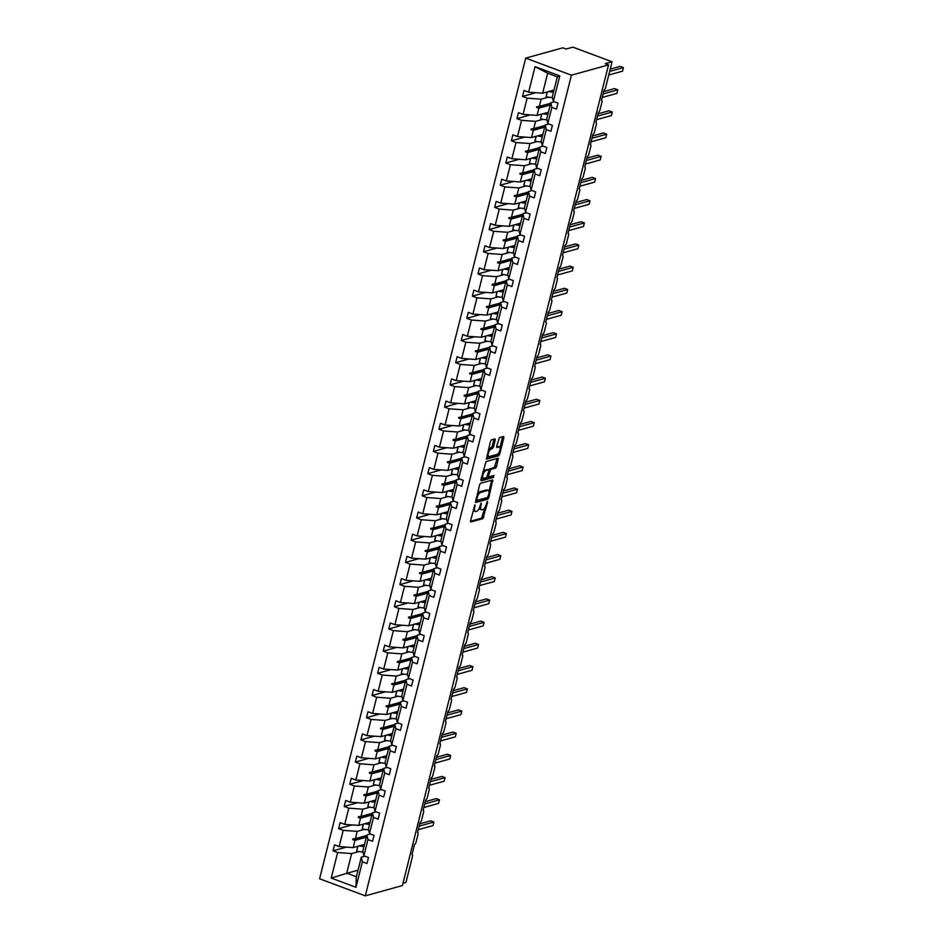 <?xml version="1.0" encoding="UTF-8"?>
<svg xmlns="http://www.w3.org/2000/svg" width="943" height="943" viewBox="0 0 943 943"><rect width="100%" height="100%" fill="white"/><g stroke="black" fill="none" stroke-linecap="round" stroke-linejoin="round"><path stroke-width="1.41" d="M474.989 504.847L470.545 520.784L470.863 521.998L482.899 518.662L487.637 502.254L487.413 501.405L486.223 504.422A4.762 1.862 110.5 0 1 482.957 509.491L481.956 509.762A4.762 1.862 110.5 0 1 481.413 509.762A4.762 1.862 110.5 0 1 480.942 505.896L481.201 503.126L480.011 506.155A4.762 1.862 110.5 0 1 476.745 511.212L475.744 511.495A4.762 1.862 110.5 0 1 475.201 511.483A4.762 1.862 110.5 0 1 474.73 507.617L474.989 504.847M495.193 440.11L495.04 438.908L491.503 439.839L490.478 441.418L486.494 459.1L498.694 455.764L499.707 454.184L503.845 437.717L503.703 436.503L499.448 437.635L496.666 446.263L496.808 447.477L499 446.911A3.984 1.556 110.5 0 1 499.46 446.923A3.984 1.556 110.5 0 1 499.707 450.671A3.984 1.556 110.5 0 1 497.126 454.385L489.205 456.577A3.984 1.556 110.5 0 1 488.757 456.577A3.984 1.556 110.5 0 1 488.509 452.817A3.984 1.556 110.5 0 1 491.079 449.116L493.425 447.171L495.193 440.11L493.967 439.155M365.295 895.85L571.434 75.181L525.722 58.112L319.594 878.782L365.295 895.85L402.402 885.56L608.541 64.89L605.276 63.664L612.09 61.778L605.583 87.664A2.275 0.896 -69.5 0 1 604.027 90.08L601.457 100.323A2.275 0.896 110.5 0 1 601.717 100.323A2.275 0.896 110.5 0 1 601.94 102.174L600.007 109.848A2.275 0.896 -69.5 0 1 598.451 112.264L595.882 122.507A2.275 0.896 110.5 0 1 596.141 122.519A2.275 0.896 110.5 0 1 596.365 124.358L594.432 132.044A2.275 0.896 -69.5 0 1 592.876 134.46L590.306 144.703A2.275 0.896 110.5 0 1 590.566 144.703A2.275 0.896 110.5 0 1 590.789 146.542L588.868 154.228A2.275 0.896 -69.5 0 1 587.3 156.644L584.731 166.887A2.275 0.896 110.5 0 1 584.99 166.887A2.275 0.896 110.5 0 1 585.214 168.738L583.293 176.412A2.275 0.896 -69.5 0 1 581.737 178.828L579.155 189.072A2.275 0.896 110.5 0 1 579.415 189.083A2.275 0.896 110.5 0 1 579.65 190.922L577.717 198.608A2.275 0.896 -69.5 0 1 576.161 201.024L573.592 211.267A2.275 0.896 110.5 0 1 573.851 211.267A2.275 0.896 110.5 0 1 574.075 213.106L572.142 220.792A2.275 0.896 -69.5 0 1 570.586 223.208L568.016 233.451A2.275 0.896 110.5 0 1 568.275 233.451A2.275 0.896 110.5 0 1 568.499 235.302L566.566 242.976A2.275 0.896 -69.5 0 1 565.01 245.392L562.441 255.636A2.275 0.896 110.5 0 1 562.7 255.647A2.275 0.896 110.5 0 1 562.924 257.486L560.991 265.172A2.275 0.896 -69.5 0 1 559.435 267.588L556.865 277.82A2.275 0.896 110.5 0 1 557.124 277.831A2.275 0.896 110.5 0 1 557.348 279.67L555.427 287.356A2.275 0.896 -69.5 0 1 553.871 289.772L551.29 300.015A2.275 0.896 110.5 0 1 551.549 300.015A2.275 0.896 110.5 0 1 551.785 301.866L549.852 309.54A2.275 0.896 -69.5 0 1 548.296 311.956L545.726 322.2A2.275 0.896 110.5 0 1 545.985 322.2A2.275 0.896 110.5 0 1 546.209 324.05L544.276 331.736A2.275 0.896 -69.5 0 1 542.72 334.152L540.15 344.384A2.275 0.896 110.5 0 1 540.41 344.395A2.275 0.896 110.5 0 1 540.634 346.234L538.701 353.92A2.275 0.896 -69.5 0 1 537.145 356.336L534.575 366.579A2.275 0.896 110.5 0 1 534.834 366.579A2.275 0.896 110.5 0 1 535.058 368.43L533.125 376.104A2.275 0.896 -69.5 0 1 531.569 378.52L528.999 388.764A2.275 0.896 110.5 0 1 529.259 388.764A2.275 0.896 110.5 0 1 529.483 390.614L527.561 398.3A2.275 0.896 -69.5 0 1 526.005 400.716L523.424 410.948A2.275 0.896 110.5 0 1 523.683 410.959A2.275 0.896 110.5 0 1 523.919 412.798L521.986 420.484A2.275 0.896 -69.5 0 1 520.43 422.9L517.86 433.143A2.275 0.896 110.5 0 1 518.12 433.143A2.275 0.896 110.5 0 1 518.344 434.994L516.41 442.668A2.275 0.896 -69.5 0 1 514.854 445.084L512.285 455.328A2.275 0.896 110.5 0 1 512.544 455.328A2.275 0.896 110.5 0 1 512.768 457.178L510.835 464.864A2.275 0.896 -69.5 0 1 509.279 467.28L506.709 477.512A2.275 0.896 110.5 0 1 506.969 477.523A2.275 0.896 110.5 0 1 507.193 479.362L505.259 487.048A2.275 0.896 -69.5 0 1 503.703 489.464L501.134 499.707A2.275 0.896 110.5 0 1 501.393 499.707A2.275 0.896 110.5 0 1 501.617 501.558L499.696 509.232A2.275 0.896 -69.5 0 1 498.14 511.648L495.558 521.892A2.275 0.896 110.5 0 1 495.818 521.892A2.275 0.896 110.5 0 1 496.042 523.742L494.12 531.428A2.275 0.896 -69.5 0 1 492.564 533.844L489.983 544.076A2.275 0.896 110.5 0 1 490.242 544.087A2.275 0.896 110.5 0 1 490.478 545.926L488.545 553.612A2.275 0.896 -69.5 0 1 486.989 556.028L484.419 566.271A2.275 0.896 110.5 0 1 484.678 566.271A2.275 0.896 110.5 0 1 484.902 568.122L482.969 575.796A2.275 0.896 -69.5 0 1 481.413 578.212L478.844 588.456A2.275 0.896 110.5 0 1 479.103 588.456A2.275 0.896 110.5 0 1 479.327 590.306L477.394 597.992A2.275 0.896 -69.5 0 1 475.838 600.408L473.268 610.64A2.275 0.896 110.5 0 1 473.527 610.651A2.275 0.896 110.5 0 1 473.751 612.49L471.83 620.176A2.275 0.896 -69.5 0 1 470.262 622.592L467.693 632.836A2.275 0.896 110.5 0 1 467.952 632.836A2.275 0.896 110.5 0 1 468.176 634.686L466.255 642.36A2.275 0.896 -69.5 0 1 464.699 644.776L462.117 655.02A2.275 0.896 110.5 0 1 462.376 655.02A2.275 0.896 110.5 0 1 462.612 656.87L460.679 664.556A2.275 0.896 -69.5 0 1 459.123 666.972L456.553 677.204A2.275 0.896 110.5 0 1 456.813 677.215A2.275 0.896 110.5 0 1 457.037 679.054L455.104 686.74A2.275 0.896 -69.5 0 1 453.548 689.156L450.978 699.4A2.275 0.896 110.5 0 1 451.237 699.4A2.275 0.896 110.5 0 1 451.461 701.25L449.528 708.924A2.275 0.896 -69.5 0 1 447.972 711.34L445.402 721.584A2.275 0.896 110.5 0 1 445.662 721.584A2.275 0.896 110.5 0 1 445.886 723.434L443.964 731.12A2.275 0.896 -69.5 0 1 442.397 733.536L439.827 743.768A2.275 0.896 110.5 0 1 440.086 743.779A2.275 0.896 110.5 0 1 440.31 745.618L438.389 753.304A2.275 0.896 -69.5 0 1 436.833 755.72L434.251 765.964A2.275 0.896 110.5 0 1 434.511 765.964A2.275 0.896 110.5 0 1 434.747 767.814L432.813 775.488A2.275 0.896 -69.5 0 1 431.257 777.904L428.688 788.148A2.275 0.896 110.5 0 1 428.947 788.148A2.275 0.896 110.5 0 1 429.171 789.998L427.238 797.684A2.275 0.896 -69.5 0 1 425.682 800.1L423.112 810.332A2.275 0.896 110.5 0 1 423.372 810.343A2.275 0.896 110.5 0 1 423.596 812.182L421.662 819.868A2.275 0.896 -69.5 0 1 420.106 822.284L417.537 832.528A2.275 0.896 110.5 0 1 417.796 832.528A2.275 0.896 110.5 0 1 418.02 834.378L416.087 842.052A2.275 0.896 -69.5 0 1 414.531 844.468L411.961 854.712A2.275 0.896 110.5 0 1 412.221 854.712A2.275 0.896 110.5 0 1 412.445 856.562L405.95 882.448L402.979 883.273M571.434 75.181L608.541 64.89M480.6 483.264L479.574 484.843L475.59 502.525L487.79 499.189L488.804 497.609L492.8 479.928L480.6 483.264M480.895 479.61L486.046 461.551L498.246 458.215L496.619 466.479L495.605 468.058L490.725 469.414L488.533 475.661L488.851 476.875L494.049 475.472L493.437 477.417L481.213 480.812L480.895 479.61M554.378 101.797L550.806 102.787L546.728 118.995L547.8 123.604L552.409 125.325L550.912 131.301L546.303 129.58L545.231 124.971L541.164 141.191L542.237 145.8L546.834 147.521L545.337 153.485L540.728 151.776L539.655 147.155L535.589 163.375L536.661 167.984L541.258 169.705L539.761 175.681L535.153 173.96L534.08 169.351L530.013 185.559L531.086 190.168L535.683 191.889L534.186 197.865L529.589 196.144L528.516 191.535L524.438 207.755L525.51 212.364L530.119 214.085L528.61 220.049L524.013 218.34L522.941 213.719L518.862 229.939L519.935 234.548L524.544 236.269L523.047 242.245L518.438 240.524L517.365 235.915L513.298 252.123L514.371 256.732L518.968 258.453L517.471 264.429L512.862 262.708L511.79 258.099L507.723 274.319L508.796 278.928L513.393 280.649L511.896 286.613L507.287 284.892L506.214 280.283L502.147 296.503L503.22 301.112L507.817 302.833L506.32 308.809L501.723 307.088L500.65 302.479L496.572 318.687L497.645 323.296L502.254 325.017L500.745 330.993L496.148 329.272L495.075 324.663L490.997 340.883L492.069 345.492L496.678 347.213L495.169 353.177L490.572 351.456L489.5 346.847L485.421 363.067L486.494 367.676L491.103 369.397L489.606 375.373L484.997 373.652L483.924 369.043L479.857 385.251L480.93 389.86L485.527 391.581L484.03 397.557L479.421 395.836L478.349 391.227L474.282 407.447L475.355 412.056L479.952 413.765L478.455 419.741L473.857 418.02L472.785 413.411L468.706 429.631L469.779 434.24L474.388 435.961L472.879 441.937L468.282 440.216L467.209 435.607L463.131 451.815L464.204 456.424L468.812 458.145L467.304 464.121L462.707 462.4L461.634 457.791L457.555 474.011L458.628 478.62L463.237 480.329L461.74 486.305L457.131 484.584L456.058 479.975L451.992 496.195L453.064 500.804L457.661 502.525L456.164 508.501L451.556 506.78L450.483 502.171L446.416 518.379L447.489 522.988L452.086 524.709L450.589 530.685L445.992 528.964L444.919 524.355L440.841 540.575L441.913 545.184L446.522 546.893L445.013 552.869L440.416 551.148L439.344 546.539L435.265 562.759L436.338 567.368L440.947 569.089L439.438 575.065L434.841 573.344L433.768 568.735L429.69 584.943L430.762 589.552L435.371 591.273L433.874 597.249L429.265 595.528L428.193 590.919L424.126 607.127L425.199 611.748L429.796 613.457L428.299 619.433L423.69 617.712L422.617 613.103L418.551 629.323L419.623 633.932L424.22 635.653L422.723 641.629L418.114 639.908L417.042 635.299L412.975 651.507L414.048 656.116L418.645 657.837L417.148 663.813L412.551 662.092L411.478 657.483L407.4 673.691L408.472 678.312L413.081 680.021L411.572 685.997L406.975 684.276L405.903 679.667L401.824 695.887L402.897 700.496L407.506 702.217L406.009 708.193L401.4 706.472L400.327 701.863L396.26 718.071L397.333 722.68L401.93 724.401L400.433 730.377L395.824 728.656L394.752 724.047L390.685 740.255L391.758 744.876L396.355 746.585L394.858 752.561L390.249 750.84L389.176 746.231L385.109 762.451L386.182 767.06L390.779 768.781L389.282 774.757L384.685 773.036L383.612 768.427L379.534 784.635L380.607 789.244L385.216 790.965L383.707 796.941L379.11 795.22L378.037 790.611L373.958 806.819L375.031 811.44L379.64 813.149L378.143 819.125L373.534 817.404L372.461 812.795L368.395 829.015L369.467 833.624L374.065 835.345L372.568 841.309L367.959 839.6L366.886 834.991L362.819 851.199L363.892 855.808L368.489 857.529L366.992 863.505L362.383 861.784L361.31 857.175L356.277 877.226L355.983 887.304L331.229 878.063L347.024 873.242L356.395 876.742M557.325 76.843L547.954 73.342L535.046 66.658L559.788 75.9L553.376 101.42L557.985 103.141L556.476 109.117L551.879 107.396L550.806 102.787M535.942 92.709L522.528 96.434L527.137 98.155L523.059 114.374L537.074 115.388L548.425 112.241M548.413 97.164L541.141 99.18L527.137 98.155M548.802 123.981L545.231 124.971M530.367 114.905L516.953 118.618L521.562 120.339L517.483 136.558L531.498 137.572L542.862 134.425M542.838 119.348L535.565 121.364L521.562 120.339M543.227 146.165L539.655 147.155M524.803 137.089L511.377 140.813L515.986 142.534L511.908 158.742L525.923 159.768L537.286 156.609M537.262 141.533L529.99 143.548L515.986 142.534M537.651 168.361L534.08 169.351M519.228 159.273L505.813 162.998L510.411 164.719L506.344 180.926L520.347 181.952L531.711 178.805M531.687 163.728L524.426 165.744L510.411 164.719M532.088 190.545L528.516 191.535M513.652 181.469L500.238 185.182L504.835 186.903L500.768 203.122L514.772 204.136L526.135 200.989M526.123 185.912L518.85 187.928L504.835 186.903M526.512 212.729L522.941 213.719M508.077 203.653L494.662 207.377L499.271 209.098L495.193 225.306L509.208 226.332L520.56 223.173M520.548 208.097L513.275 210.112L499.271 209.098M520.937 234.925L517.365 235.915M502.501 225.837L489.087 229.562L493.696 231.283L489.617 247.49L503.633 248.516L514.996 245.369M514.972 230.292L507.699 232.308L493.696 231.283M515.361 257.109L511.79 258.099M496.937 248.033L483.511 251.746L488.12 253.467L484.042 269.686L498.057 270.7L509.42 267.553M509.397 252.476L502.124 254.492L488.12 253.467M509.786 279.293L506.214 280.283M491.362 270.217L477.948 273.942L482.545 275.662L478.478 291.87L492.482 292.896L503.845 289.737M503.821 274.661L496.56 276.676L482.545 275.662M504.222 301.489L500.65 302.479M485.786 292.401L472.372 296.126L476.969 297.847L472.903 314.054L486.906 315.08L498.269 311.933M498.258 296.845L490.985 298.872L476.969 297.847M498.647 323.673L495.075 324.663M480.211 314.597L466.797 318.31L471.406 320.031L467.327 336.25L481.343 337.264L492.694 334.117M492.682 319.04L485.409 321.056L471.406 320.031M493.071 345.857L489.5 346.847M474.635 336.781L461.221 340.506L465.83 342.226L461.752 358.434L475.767 359.46L487.13 356.301M487.107 341.225L479.834 343.24L465.83 342.226M487.496 368.053L483.924 369.043M469.072 358.965L455.646 362.69L460.255 364.411L456.176 380.618L470.192 381.644L481.555 378.497M481.531 363.409L474.258 365.436L460.255 364.411M481.92 390.237L478.349 391.227M463.496 381.161L450.082 384.874L454.679 386.595L450.613 402.814L464.616 403.828L475.979 400.681M475.956 385.604L468.695 387.62L454.679 386.595M476.356 412.421L472.785 413.411M457.921 403.345L444.507 407.07L449.104 408.791L445.037 424.998L459.041 426.024L470.404 422.865M470.38 407.789L463.119 409.804L449.104 408.791M470.781 434.617L467.209 435.607M452.345 425.529L438.931 429.254L443.528 430.975L439.462 447.182L453.465 448.208L464.828 445.061M464.816 429.973L457.544 432L443.528 430.975M465.205 456.801L461.634 457.791M446.77 447.725L433.356 451.438L437.965 453.159L433.886 469.378L447.901 470.392L459.253 467.245M459.241 452.168L451.968 454.184L437.965 453.159M459.63 478.985L456.058 479.975M441.194 469.909L427.78 473.634L432.389 475.355L428.311 491.562L442.326 492.588L453.689 489.429M453.666 474.353L446.393 476.368L432.389 475.355M454.054 501.181L450.483 502.171M435.631 492.093L422.216 495.818L426.814 497.539L422.747 513.746L436.75 514.772L448.114 511.625M448.09 496.537L440.829 498.564L426.814 497.539M448.479 523.365L444.919 524.355M430.055 514.289L416.641 518.002L421.238 519.723L417.171 535.942L431.175 536.956L442.538 533.809M442.515 518.733L435.253 520.748L421.238 519.723M442.915 545.549L439.344 546.539M424.48 536.473L411.065 540.198L415.663 541.907L411.596 558.126L425.599 559.152L436.963 555.993M436.951 540.917L429.678 542.932L415.663 541.907M437.34 567.745L433.768 568.735M418.904 558.657L405.49 562.382L410.099 564.103L406.02 580.31L420.036 581.336L431.387 578.189M431.375 563.101L424.102 565.116L410.099 564.103M431.764 589.929L428.193 590.919M413.329 580.853L399.915 584.566L404.523 586.287L400.445 602.506L414.46 603.52L425.823 600.373M425.8 585.297L418.527 587.312L404.523 586.287M426.189 612.113L422.617 613.103M407.765 603.037L394.351 606.762L398.948 608.471L394.881 624.69L408.885 625.716L420.248 622.557M420.224 607.481L412.963 609.496L398.948 608.471M420.613 634.309L417.042 635.299M402.189 625.221L388.775 628.946L393.372 630.667L389.306 646.874L403.309 647.9L414.672 644.753M414.649 629.665L407.388 631.68L393.372 630.667M415.05 656.493L411.478 657.483M396.614 647.417L383.2 651.13L387.797 652.851L383.73 669.07L397.734 670.084L409.097 666.937M409.085 651.861L401.812 653.876L387.797 652.851M409.474 678.677L405.903 679.667M391.039 669.601L377.624 673.326L382.233 675.035L378.155 691.254L392.17 692.28L403.521 689.121M403.51 674.045L396.237 676.06L382.233 675.035M403.899 700.873L400.327 701.863M385.463 691.785L372.049 695.51L376.658 697.231L372.579 713.438L386.595 714.464L397.958 711.317M397.934 696.229L390.661 698.244L376.658 697.231M398.323 723.057L394.752 724.047M379.899 713.981L366.473 717.694L371.082 719.415L367.004 735.634L381.019 736.648L392.382 733.501M392.359 718.425L385.086 720.44L371.082 719.415M392.748 745.241L389.176 746.231M374.324 736.165L360.91 739.89L365.507 741.599L361.44 757.818L375.444 758.844L386.807 755.685M386.783 740.609L379.522 742.624L365.507 741.599M387.184 767.437L383.612 768.427M368.748 758.349L355.334 762.074L359.931 763.795L355.865 780.002L369.868 781.028L381.231 777.881M381.22 762.793L373.947 764.808L359.931 763.795M381.609 789.621L378.037 790.611M363.173 780.545L349.759 784.258L354.368 785.979L350.289 802.198L364.304 803.212L375.656 800.065M375.644 784.989L368.371 787.004L354.368 785.979M376.033 811.805L372.461 812.795M357.597 802.729L344.183 806.454L348.792 808.163L344.714 824.382L358.729 825.408L370.092 822.249M370.069 807.173L362.796 809.188L348.792 808.163M370.458 833.989L366.886 834.991M352.034 824.913L338.608 828.638L343.217 830.359L339.138 846.566L334.541 844.845L333.044 850.822L337.641 852.543L331.229 878.063M364.493 829.357L357.22 831.372L343.217 830.359M364.882 856.185L361.31 857.175M346.458 847.109L333.044 850.822M358.918 851.553L351.656 853.568L337.641 852.543M612.09 61.778L572.908 47.15L566.106 49.036L562.841 47.822L525.722 58.112M547.683 73.141L542.638 93.204L554.001 90.045M542.638 93.204L528.634 92.178L524.025 90.457L522.528 96.434M553.376 101.42L552.303 96.811L557.348 76.748L559.788 75.9M516.953 118.618L518.461 112.653L523.059 114.374M511.377 140.813L512.886 134.837L517.483 136.558M505.813 162.998L507.31 157.021L511.908 158.742M500.238 185.182L501.735 179.217L506.344 180.926M494.662 207.377L496.159 201.401L500.768 203.122M489.087 229.562L490.596 223.585L495.193 225.306M483.511 251.746L485.02 245.781L489.617 247.49M477.948 273.942L479.445 267.965L484.042 269.686M472.372 296.126L473.869 290.149L478.478 291.87M466.797 318.31L468.294 312.345L472.903 314.054M461.221 340.506L462.73 334.529L467.327 336.25M455.646 362.69L457.155 356.713L461.752 358.434M450.082 384.874L451.579 378.909L456.176 380.618M444.507 407.07L446.004 401.093L450.613 402.814M438.931 429.254L440.428 423.277L445.037 424.998M433.356 451.438L434.853 445.473L439.462 447.182M427.78 473.634L429.289 467.657L433.886 469.378M422.216 495.818L423.713 489.841L428.311 491.562M416.641 518.002L418.138 512.037L422.747 513.746M411.065 540.198L412.562 534.221L417.171 535.942M405.49 562.382L406.987 556.405L411.596 558.126M399.915 584.566L401.423 578.601L406.02 580.31M394.351 606.762L395.848 600.785L400.445 602.506M388.775 628.946L390.272 622.969L394.881 624.69M383.2 651.13L384.697 645.165L389.306 646.874M377.624 673.326L379.121 667.349L383.73 669.07M372.049 695.51L373.558 689.533L378.155 691.254M366.473 717.694L367.982 711.729L372.579 713.438M360.91 739.89L362.407 733.913L367.004 735.634M355.334 762.074L356.831 756.097L361.44 757.818M349.759 784.258L351.256 778.281L355.865 780.002M344.183 806.454L345.692 800.477L350.289 802.198M338.608 828.638L340.117 822.661L344.714 824.382M535.046 66.658L528.634 92.178M551.879 107.396L547.8 123.604M546.303 129.58L542.237 145.8M540.728 151.776L536.661 167.984M535.153 173.96L531.086 190.168M529.589 196.144L525.51 212.364M524.013 218.34L519.935 234.548M518.438 240.524L514.371 256.732M512.862 262.708L508.796 278.928M507.287 284.892L503.22 301.112M501.723 307.088L497.645 323.296M496.148 329.272L492.069 345.492M490.572 351.456L486.494 367.676M484.997 373.652L480.93 389.86M479.421 395.836L475.355 412.056M473.857 418.02L469.779 434.24M468.282 440.216L464.204 456.424M462.707 462.4L458.628 478.62M457.131 484.584L453.064 500.804M451.556 506.78L447.489 522.988M445.992 528.964L441.913 545.184M440.416 551.148L436.338 567.368M434.841 573.344L430.762 589.552M429.265 595.528L425.199 611.748M423.69 617.712L419.623 633.932M418.114 639.908L414.048 656.116M412.551 662.092L408.472 678.312M406.975 684.276L402.897 700.496M401.4 706.472L397.333 722.68M395.824 728.656L391.758 744.876M390.249 750.84L386.182 767.06M384.685 773.036L380.607 789.244M379.11 795.22L375.031 811.44M373.534 817.404L369.467 833.624M367.959 839.6L363.892 855.808M362.383 861.784L355.983 887.304M550.252 105.003L538.889 108.15L537.074 115.388M541.141 99.18L539.325 106.406L536.767 106.748L536.591 107.467L538.889 108.15M550.688 103.258L539.325 106.406M544.677 127.187L533.314 130.346L531.498 137.572M535.565 121.364L533.75 128.602L531.192 128.943L531.015 129.651L533.314 130.346M545.113 125.443L533.75 128.602M539.101 149.383L527.738 152.53L525.923 159.768M529.99 143.548L528.174 150.786L525.628 151.128L525.44 151.835L527.738 152.53M539.537 147.638L528.174 150.786M533.526 171.567L522.163 174.714L520.347 181.952M524.426 165.744L522.611 172.97L520.053 173.312L519.876 174.031L522.163 174.714M533.962 169.823L522.611 172.97M527.95 193.751L516.599 196.91L514.772 204.136M518.85 187.928L517.035 195.166L514.477 195.507L514.3 196.215L516.599 196.91M528.398 192.007L517.035 195.166M522.387 215.947L511.023 219.094L509.208 226.332M513.275 210.112L511.46 217.35L508.902 217.692L508.725 218.399L511.023 219.094M522.823 214.202L511.46 217.35M516.811 238.131L505.448 241.278L503.633 248.516M507.699 232.308L505.884 239.534L503.326 239.876L503.149 240.595L505.448 241.278M517.247 236.387L505.884 239.534M511.236 260.315L499.873 263.474L498.057 270.7M502.124 254.492L500.309 261.73L497.751 262.071L497.574 262.779L499.873 263.474M511.672 258.571L500.309 261.73M505.66 282.511L494.297 285.658L492.482 292.896M496.56 276.676L494.745 283.914L492.187 284.256L492.01 284.963L494.297 285.658M506.096 280.766L494.745 283.914M500.085 304.695L488.722 307.842L486.906 315.08M490.985 298.872L489.169 306.098L486.612 306.44L486.435 307.147L488.722 307.842M500.533 302.951L489.169 306.098M494.509 326.879L483.158 330.038L481.343 337.264M485.409 321.056L483.594 328.294L481.036 328.624L480.859 329.343L483.158 330.038M494.957 325.135L483.594 328.294M488.945 349.075L477.582 352.222L475.767 359.46M479.834 343.24L478.018 350.478L475.461 350.82L475.284 351.527L477.582 352.222M489.382 347.33L478.018 350.478M483.37 371.259L472.007 374.406L470.192 381.644M474.258 365.436L472.443 372.662L469.885 373.004L469.708 373.711L472.007 374.406M483.806 369.515L472.443 372.662M477.795 393.443L466.431 396.602L464.616 403.828M468.695 387.62L466.868 394.858L464.321 395.188L464.133 395.907L466.431 396.602M478.231 391.699L466.868 394.858M472.219 415.639L460.856 418.786L459.041 426.024M463.119 409.804L461.304 417.042L458.746 417.384L458.569 418.091L460.856 418.786M472.655 413.894L461.304 417.042M466.644 437.823L455.292 440.97L453.465 448.208M457.544 432L455.728 439.226L453.17 439.568L452.994 440.275L455.292 440.97M467.091 436.079L455.728 439.226M461.08 460.007L449.717 463.166L447.901 470.392M451.968 454.184L450.153 461.422L447.595 461.752L447.418 462.471L449.717 463.166M461.516 458.263L450.153 461.422M455.504 482.203L444.141 485.35L442.326 492.588M446.393 476.368L444.577 483.606L442.019 483.948L441.843 484.655L444.141 485.35M455.94 480.447L444.577 483.606M449.929 504.387L438.566 507.534L436.75 514.772M440.829 498.564L439.002 505.79L436.456 506.132L436.267 506.839L438.566 507.534M450.365 502.643L439.002 505.79M444.353 526.571L432.99 529.73L431.175 536.956M435.253 520.748L433.438 527.986L430.88 528.316L430.703 529.035L432.99 529.73M444.79 524.827L433.438 527.986M438.778 548.767L427.427 551.914L425.599 559.152M429.678 542.932L427.863 550.17L425.305 550.512L425.128 551.219L427.427 551.914M439.226 547.011L427.863 550.17M433.214 570.951L421.851 574.098L420.036 581.336M424.102 565.116L422.287 572.354L419.729 572.696L419.552 573.403L421.851 574.098M433.65 569.207L422.287 572.354M427.639 593.135L416.276 596.294L414.46 603.52M418.527 587.312L416.712 594.55L414.154 594.88L413.977 595.599L416.276 596.294M428.075 591.391L416.712 594.55M422.063 615.331L410.7 618.478L408.885 625.716M412.963 609.496L411.136 616.734L408.59 617.076L408.402 617.783L410.7 618.478M422.499 613.575L411.136 616.734M416.488 637.515L405.125 640.662L403.309 647.9M407.388 631.68L405.573 638.918L403.015 639.26L402.838 639.967L405.125 640.662M416.924 635.771L405.573 638.918M410.912 659.699L399.561 662.858L397.734 670.084M401.812 653.876L399.997 661.102L397.439 661.444L397.262 662.163L399.561 662.858M411.36 657.955L399.997 661.102M405.349 681.895L393.985 685.042L392.17 692.28M396.237 676.06L394.422 683.298L391.864 683.64L391.687 684.347L393.985 685.042M405.785 680.139L394.422 683.298M399.773 704.079L388.41 707.226L386.595 714.464M390.661 698.244L388.846 705.482L386.288 705.824L386.111 706.531L388.41 707.226M400.209 702.335L388.846 705.482M394.198 726.263L382.834 729.422L381.019 736.648M385.086 720.44L383.271 727.666L380.724 728.008L380.536 728.727L382.834 729.422M394.634 724.519L383.271 727.666M388.622 748.459L377.259 751.606L375.444 758.844M379.522 742.624L377.707 749.862L375.149 750.204L374.972 750.911L377.259 751.606M389.058 746.703L377.707 749.862M383.047 770.643L371.695 773.79L369.868 781.028M373.947 764.808L372.131 772.046L369.573 772.388L369.397 773.095L371.695 773.79M383.495 768.899L372.131 772.046M377.483 792.827L366.12 795.986L364.304 803.212M368.371 787.004L366.556 794.23L363.998 794.572L363.821 795.291L366.12 795.986M377.919 791.083L366.556 794.23M371.907 815.023L360.544 818.17L358.729 825.408M362.796 809.188L360.98 816.426L358.423 816.768L358.246 817.475L360.544 818.17M372.344 813.267L360.98 816.426M366.332 837.207L354.969 840.354L353.154 847.592L364.517 844.445M357.22 831.372L355.405 838.61L352.847 838.952L352.67 839.659L354.969 840.354M366.768 835.463L355.405 838.61M353.154 847.592L339.138 846.566M351.656 853.568L346.611 873.619M358.045 870.189L347.024 873.242M366.686 835.769L352.67 839.659M372.261 813.585L358.246 817.475M377.837 791.401L363.821 795.291M383.412 769.205L369.397 773.095M388.988 747.021L374.972 750.911M394.551 724.837L380.536 728.727M400.127 702.653L386.111 706.531M405.702 680.457L391.687 684.347M411.278 658.273L397.262 662.163M416.853 636.089L402.838 639.967M422.417 613.893L408.402 617.783M427.992 591.709L413.977 595.599M433.568 569.525L419.552 573.403M439.143 547.329L425.128 551.219M444.719 525.145L430.703 529.035M450.294 502.961L436.267 506.839M455.858 480.765L441.843 484.655M461.433 458.581L447.418 462.471M467.009 436.397L452.994 440.275M472.584 414.201L458.569 418.091M478.16 392.017L464.133 395.907M483.724 369.833L469.708 373.711M489.299 347.637L475.284 351.527M494.875 325.453L480.859 329.343M500.45 303.269L486.435 307.147M506.026 281.073L492.01 284.963M511.589 258.889L497.574 262.779M517.165 236.705L503.149 240.595M522.74 214.509L508.725 218.399M528.316 192.325L514.3 196.215M533.891 170.141L519.876 174.031M539.455 147.945L525.44 151.835M545.03 125.761L531.015 129.651M550.606 103.577L536.591 107.467M473.245 510.069A4.762 1.862 110.5 0 0 473.893 511L475.201 511.483M479.386 507.959A4.762 1.862 110.5 0 0 480.105 509.267L481.413 509.762M470.463 521.255L481.59 518.178L484.843 507.699M488.945 491.374L491.716 480.176M475.355 501.782L486.482 498.694L487.39 497.48M476.757 499.519L476.981 500.368L487.543 497.433L488.769 494.309A4.762 1.862 110.5 0 0 488.285 490.443A4.762 1.862 110.5 0 0 487.743 490.431L480.529 492.435A4.762 1.862 110.5 0 0 477.264 497.491L476.757 499.519L475.967 499.224M488.285 490.443L486.989 489.947A4.762 1.862 110.5 0 0 486.447 489.947L487.743 490.431M477.335 493.743A4.762 1.862 110.5 0 1 479.221 491.951L486.447 489.947M488.557 470.015L489.417 468.919L494.297 467.563L497.173 458.463M488.686 476.875L487.543 476.392M480.812 480.081L492.128 476.934L492.859 475.767M485.669 470.816A3.984 1.556 110.5 0 0 483.087 474.518A3.984 1.556 110.5 0 0 483.335 478.278A3.984 1.556 110.5 0 0 483.783 478.278L486.576 477.512L488.769 471.252L488.627 470.038L484.36 470.321A3.984 1.556 110.5 0 0 482.887 471.677M481.508 477.123A3.984 1.556 110.5 0 0 482.026 477.783L483.335 478.278M487.448 469.661L488.45 470.038M484.36 470.321L487.154 469.555M488.356 449.894A3.984 1.556 110.5 0 1 489.782 448.62L492.116 446.676L493.884 439.627M486.953 455.481A3.984 1.556 110.5 0 0 487.448 456.082L488.757 456.577M499.46 446.923L498.152 446.44A3.984 1.556 110.5 0 0 497.692 446.428L499 446.911M496.584 446.734L497.692 446.428M499.955 447.524L502.619 436.75M486.258 458.369L497.385 455.28L498.552 453.111M418.256 829.675L433.026 825.573L433.921 822.013L419.14 826.115M433.921 822.013L430.656 820.799L419.718 823.828M361.652 845.234A16.974 4.279 14.1 0 0 361.829 845.859M363.974 846.578A12.118 3.053 -165.9 0 1 359.13 845.93M363.008 852.012A12.118 3.053 -165.9 0 1 356.654 851.105L357.869 846.284M356.654 851.105L357.656 846.342M364.128 846.001A10.302 2.593 -165.9 0 1 360.179 845.635M423.831 807.479L438.601 803.389L439.497 799.829L424.715 803.931M439.497 799.829L436.232 798.615L425.293 801.644M367.228 823.039A16.974 4.279 14.1 0 0 367.405 823.675M369.55 824.394A12.118 3.053 -165.9 0 1 364.705 823.746M368.572 829.816A12.118 3.053 -165.9 0 1 362.23 828.921L363.444 824.099M362.23 828.921L363.232 824.158M369.691 823.805A10.302 2.593 -165.9 0 1 365.754 823.451M429.395 785.295L444.177 781.193L445.072 777.645L430.291 781.747M445.072 777.645L441.807 776.419L430.868 779.46M372.803 800.855A16.974 4.279 14.1 0 0 372.98 801.491M375.125 802.21A12.118 3.053 -165.9 0 1 370.281 801.562M374.147 807.632A12.118 3.053 -165.9 0 1 367.805 806.725L369.019 801.904M367.805 806.725L368.807 801.963M375.267 801.621A10.302 2.593 -165.9 0 1 371.33 801.267M434.971 763.111L449.752 759.009L450.636 755.449L435.866 759.551M450.636 755.449L447.371 754.235L436.444 757.264M378.379 778.67A16.974 4.279 14.1 0 0 378.544 779.295M380.701 780.014A12.118 3.053 -165.9 0 1 375.856 779.366M379.723 785.448A12.118 3.053 -165.9 0 1 373.381 784.541L374.595 779.72M373.381 784.541L374.383 779.778M380.842 779.437A10.302 2.593 -165.9 0 1 376.905 779.083M440.546 740.927L455.316 736.825L456.212 733.265L441.442 737.367M456.212 733.265L452.946 732.051L442.008 735.08M383.954 756.475A16.974 4.279 14.1 0 0 384.119 757.111M386.265 757.83A12.118 3.053 -165.9 0 1 381.42 757.182M385.298 763.252A12.118 3.053 -165.9 0 1 378.956 762.357L380.159 757.535M378.956 762.357L379.946 757.594M386.418 757.241A10.302 2.593 -165.9 0 1 382.481 756.887M446.122 718.731L460.891 714.629L461.787 711.081L447.017 715.183M461.787 711.081L458.522 709.855L447.583 712.896M389.53 734.291A16.974 4.279 14.1 0 0 389.695 734.927M391.84 735.646A12.118 3.053 -165.9 0 1 386.995 734.998M390.874 741.068A12.118 3.053 -165.9 0 1 384.532 740.161L385.734 735.34M384.532 740.161L385.522 735.399M391.993 735.057A10.302 2.593 -165.9 0 1 388.044 734.703M451.697 696.547L466.467 692.445L467.363 688.885L452.581 692.987M467.363 688.885L464.097 687.671L453.159 690.7M395.093 712.106A16.974 4.279 14.1 0 0 395.27 712.731M397.416 713.45A12.118 3.053 -165.9 0 1 392.571 712.802M396.437 718.884A12.118 3.053 -165.9 0 1 390.096 717.977L391.31 713.156M390.096 717.977L391.097 713.214M397.557 712.873A10.302 2.593 -165.9 0 1 393.62 712.519M457.261 674.363L472.042 670.261L472.938 666.701L458.157 670.803M472.938 666.701L469.673 665.487L458.734 668.516M400.669 689.911A16.974 4.279 14.1 0 0 400.846 690.547M402.991 691.266A12.118 3.053 -165.9 0 1 398.146 690.618M402.013 696.688A12.118 3.053 -165.9 0 1 395.671 695.793L396.885 690.971M395.671 695.793L396.673 691.03M403.132 690.677A10.302 2.593 -165.9 0 1 399.195 690.323M462.836 652.167L477.618 648.065L478.502 644.517L463.732 648.619M478.502 644.517L475.237 643.291L464.31 646.332M406.244 667.727A16.974 4.279 14.1 0 0 406.421 668.363M408.567 669.082A12.118 3.053 -165.9 0 1 403.722 668.434M407.588 674.504A12.118 3.053 -165.9 0 1 401.246 673.597L402.461 668.776M401.246 673.597L402.248 668.835M408.708 668.493A10.302 2.593 -165.9 0 1 404.771 668.139M468.412 629.983L483.181 625.881L484.077 622.321L469.308 626.423M484.077 622.321L480.812 621.107L469.873 624.136M411.82 645.542A16.974 4.279 14.1 0 0 411.985 646.167M414.13 646.886A12.118 3.053 -165.9 0 1 409.286 646.238M413.164 652.32A12.118 3.053 -165.9 0 1 406.822 651.413L408.036 646.592M406.822 651.413L407.812 646.65M414.283 646.309A10.302 2.593 -165.9 0 1 410.346 645.955M473.987 607.799L488.757 603.697L489.653 600.137L474.883 604.239M489.653 600.137L486.388 598.923L475.449 601.952M417.395 623.358A16.974 4.279 14.1 0 0 417.56 623.983M419.706 624.702A12.118 3.053 -165.9 0 1 414.861 624.054M418.739 630.124A12.118 3.053 -165.9 0 1 412.397 629.229L413.6 624.407M412.397 629.229L413.388 624.466M419.859 624.113A10.302 2.593 -165.9 0 1 415.91 623.759M479.563 585.603L494.332 581.501L495.228 577.953L480.447 582.055M495.228 577.953L491.963 576.727L481.024 579.768M422.959 601.163A16.974 4.279 14.1 0 0 423.136 601.799M425.281 602.518A12.118 3.053 -165.9 0 1 420.437 601.87M424.315 607.94A12.118 3.053 -165.9 0 1 417.961 607.033L419.175 602.212M417.961 607.033L418.963 602.271M425.423 601.929A10.302 2.593 -165.9 0 1 421.486 601.575M485.126 563.419L499.908 559.317L500.804 555.769L486.022 559.859M500.804 555.769L497.539 554.543L486.6 557.572M428.535 578.978A16.974 4.279 14.1 0 0 428.711 579.603M430.857 580.322A12.118 3.053 -165.9 0 1 426.012 579.674M429.878 585.756A12.118 3.053 -165.9 0 1 423.537 584.849L424.751 580.028M423.537 584.849L424.539 580.086M430.998 579.745A10.302 2.593 -165.9 0 1 427.061 579.391M490.702 541.235L505.483 537.133L506.367 533.573L491.598 537.675M506.367 533.573L503.102 532.359L492.175 535.388M434.11 556.794A16.974 4.279 14.1 0 0 434.287 557.419M436.432 558.138A12.118 3.053 -165.9 0 1 431.588 557.49M435.454 563.56A12.118 3.053 -165.9 0 1 429.112 562.665L430.326 557.843M429.112 562.665L430.114 557.902M436.574 557.549A10.302 2.593 -165.9 0 1 432.637 557.195M496.277 519.039L511.047 514.949L511.943 511.389L497.173 515.491M511.943 511.389L508.678 510.163L497.739 513.204M439.686 534.598A16.974 4.279 14.1 0 0 439.851 535.235M441.996 535.954A12.118 3.053 -165.9 0 1 437.151 535.306M441.029 541.376A12.118 3.053 -165.9 0 1 434.688 540.469L435.902 535.648M434.688 540.469L435.678 535.707M442.149 535.365A10.302 2.593 -165.9 0 1 438.212 535.011M501.853 496.855L516.623 492.753L517.518 489.205L502.749 493.295M517.518 489.205L514.253 487.979L503.314 491.02M445.261 512.414A16.974 4.279 14.1 0 0 445.426 513.039M447.571 513.758A12.118 3.053 -165.9 0 1 442.727 513.11M446.605 519.192A12.118 3.053 -165.9 0 1 440.263 518.285L441.465 513.464M440.263 518.285L441.253 513.522M447.725 513.181A10.302 2.593 -165.9 0 1 443.788 512.827M507.428 474.671L522.198 470.569L523.094 467.009L508.312 471.111M523.094 467.009L519.829 465.795L508.89 468.824M450.825 490.23A16.974 4.279 14.1 0 0 451.002 490.855M453.147 491.574A12.118 3.053 -165.9 0 1 448.302 490.926M452.18 496.996A12.118 3.053 -165.9 0 1 445.827 496.101L447.041 491.279M445.827 496.101L446.829 491.338M453.3 490.985A10.302 2.593 -165.9 0 1 449.351 490.631M512.992 452.475L527.774 448.385L528.669 444.825L513.888 448.927M528.669 444.825L525.404 443.599L514.465 446.64M456.4 468.034A16.974 4.279 14.1 0 0 456.577 468.671M458.722 469.39A12.118 3.053 -165.9 0 1 453.878 468.742M457.744 474.812A12.118 3.053 -165.9 0 1 451.402 473.905L452.616 469.084M451.402 473.905L452.404 469.142M458.864 468.801A10.302 2.593 -165.9 0 1 454.927 468.447M518.567 430.291L533.349 426.189L534.233 422.641L519.463 426.731M534.233 422.641L530.98 421.415L520.041 424.456M461.976 445.85A16.974 4.279 14.1 0 0 462.153 446.475M464.298 447.194A12.118 3.053 -165.9 0 1 459.453 446.546M463.319 452.628A12.118 3.053 -165.9 0 1 456.978 451.721L458.192 446.899M456.978 451.721L457.98 446.958M464.439 446.617A10.302 2.593 -165.9 0 1 460.502 446.263M524.143 408.107L538.924 404.005L539.809 400.445L525.039 404.547M539.809 400.445L536.543 399.231L525.616 402.26M467.551 423.666A16.974 4.279 14.1 0 0 467.716 424.291M469.862 425.01A12.118 3.053 -165.9 0 1 465.017 424.362M468.895 430.432A12.118 3.053 -165.9 0 1 462.553 429.536L463.767 424.715M462.553 429.536L463.543 424.774M470.015 424.421A10.302 2.593 -165.9 0 1 466.078 424.067M529.718 385.911L544.488 381.821L545.384 378.261L530.614 382.363M545.384 378.261L542.119 377.035L531.18 380.076M473.127 401.47A16.974 4.279 14.1 0 0 473.292 402.107M475.437 402.826A12.118 3.053 -165.9 0 1 470.592 402.178M474.47 408.248A12.118 3.053 -165.9 0 1 468.129 407.341L469.331 402.52M468.129 407.341L469.119 402.578M475.59 402.237A10.302 2.593 -165.9 0 1 471.653 401.883M535.294 363.727L550.064 359.625L550.96 356.077L536.178 360.167M550.96 356.077L547.694 354.851L536.756 357.892M478.69 379.286A16.974 4.279 14.1 0 0 478.867 379.911M481.013 380.642A12.118 3.053 -165.9 0 1 476.168 379.982M480.046 386.064A12.118 3.053 -165.9 0 1 473.692 385.157L474.907 380.335M473.692 385.157L474.694 380.394M481.166 380.053A10.302 2.593 -165.9 0 1 477.217 379.699M540.858 341.543L555.639 337.441L556.535 333.881L541.754 337.983M556.535 333.881L553.27 332.667L542.331 335.696M484.266 357.102A16.974 4.279 14.1 0 0 484.443 357.727M486.588 358.446A12.118 3.053 -165.9 0 1 481.743 357.798M485.61 363.868A12.118 3.053 -165.9 0 1 479.268 362.972L480.482 358.151M479.268 362.972L480.27 358.21M486.729 357.857A10.302 2.593 -165.9 0 1 482.792 357.503M546.433 319.347L561.215 315.257L562.111 311.697L547.329 315.799M562.111 311.697L558.845 310.483L547.907 313.512M489.841 334.906A16.974 4.279 14.1 0 0 490.018 335.543M492.163 336.262A12.118 3.053 -165.9 0 1 487.319 335.614M491.185 341.684A12.118 3.053 -165.9 0 1 484.843 340.777L486.058 335.956M484.843 340.777L485.845 336.014M492.305 335.673A10.302 2.593 -165.9 0 1 488.368 335.319M552.009 297.163L566.79 293.061L567.674 289.513L552.904 293.603M567.674 289.513L564.409 288.287L553.482 291.328M495.417 312.722A16.974 4.279 14.1 0 0 495.582 313.347M497.727 314.078A12.118 3.053 -165.9 0 1 492.894 313.418M496.761 319.5A12.118 3.053 -165.9 0 1 490.419 318.593L491.633 313.771M490.419 318.593L491.421 313.83M497.88 313.489A10.302 2.593 -165.9 0 1 493.943 313.135M557.584 274.979L572.354 270.877L573.25 267.317L558.48 271.419M573.25 267.317L569.985 266.103L559.046 269.132M500.992 290.538A16.974 4.279 14.1 0 0 501.157 291.163M503.303 291.882A12.118 3.053 -165.9 0 1 498.458 291.234M502.336 297.304A12.118 3.053 -165.9 0 1 495.994 296.408L497.197 291.587M495.994 296.408L496.985 291.646M503.456 291.293A10.302 2.593 -165.9 0 1 499.519 290.939M563.16 252.783L577.929 248.693L578.825 245.133L564.044 249.235M578.825 245.133L575.56 243.919L564.621 246.948M506.568 268.342A16.974 4.279 14.1 0 0 506.733 268.979M508.878 269.698A12.118 3.053 -165.9 0 1 504.034 269.05M507.912 275.12A12.118 3.053 -165.9 0 1 501.57 274.213L502.772 269.392M501.57 274.213L502.56 269.45M509.031 269.109A10.302 2.593 -165.9 0 1 505.083 268.755M568.735 230.599L583.505 226.497L584.401 222.949L569.619 227.039M584.401 222.949L581.136 221.723L570.197 224.764M512.132 246.158A16.974 4.279 14.1 0 0 512.308 246.783M514.454 247.514A12.118 3.053 -165.9 0 1 509.609 246.854M513.475 252.936A12.118 3.053 -165.9 0 1 507.134 252.029L508.348 247.207M507.134 252.029L508.136 247.266M514.595 246.925A10.302 2.593 -165.9 0 1 510.658 246.571M574.299 208.415L589.08 204.313L589.976 200.753L575.195 204.855M589.976 200.753L586.711 199.539L575.772 202.568M517.707 223.974A16.974 4.279 14.1 0 0 517.884 224.599M520.029 225.318A12.118 3.053 -165.9 0 1 515.184 224.67M519.051 230.74A12.118 3.053 -165.9 0 1 512.709 229.844L513.923 225.023M512.709 229.844L513.711 225.082M520.171 224.729A10.302 2.593 -165.9 0 1 516.234 224.375M579.874 186.219L594.656 182.129L595.54 178.569L580.77 182.671M595.54 178.569L592.275 177.355L581.348 180.384M523.282 201.778A16.974 4.279 14.1 0 0 523.448 202.415M525.605 203.134A12.118 3.053 -165.9 0 1 520.76 202.486M524.626 208.556A12.118 3.053 -165.9 0 1 518.285 207.649L519.499 202.828M518.285 207.649L519.287 202.886M525.746 202.545A10.302 2.593 -165.9 0 1 521.809 202.191M585.45 164.035L600.219 159.933L601.115 156.385L586.346 160.475M601.115 156.385L597.85 155.159L586.911 158.2M528.858 179.594A16.974 4.279 14.1 0 0 529.023 180.219M531.168 180.95A12.118 3.053 -165.9 0 1 526.324 180.29M530.202 186.372A12.118 3.053 -165.9 0 1 523.86 185.465L525.062 180.643M523.86 185.465L524.85 180.702M531.322 180.361A10.302 2.593 -165.9 0 1 527.385 180.007M591.025 141.851L605.795 137.749L606.691 134.189L591.921 138.291M606.691 134.189L603.426 132.975L592.487 136.004M534.433 157.41A16.974 4.279 14.1 0 0 534.598 158.035M536.744 158.754A12.118 3.053 -165.9 0 1 531.899 158.106M535.777 164.176A12.118 3.053 -165.9 0 1 529.436 163.28L530.638 158.459M529.436 163.28L530.426 158.518M536.897 158.165A10.302 2.593 -165.9 0 1 532.948 157.811M596.601 119.655L611.37 115.565L612.266 112.005L597.485 116.107M612.266 112.005L609.001 110.791L598.062 113.82M539.997 135.214A16.974 4.279 14.1 0 0 540.174 135.851M542.319 136.57A12.118 3.053 -165.9 0 1 537.475 135.922M541.341 141.992A12.118 3.053 -165.9 0 1 534.999 141.085L536.213 136.263M534.999 141.085L536.001 136.322M542.461 135.981A10.302 2.593 -165.9 0 1 538.524 135.627M602.164 97.471L616.946 93.369L617.842 89.821L603.06 93.911M617.842 89.821L614.577 88.595L603.638 91.636M545.573 113.03A16.974 4.279 14.1 0 0 545.749 113.655M547.895 114.386A12.118 3.053 -165.9 0 1 543.05 113.726M546.916 119.808A12.118 3.053 -165.9 0 1 540.575 118.901L541.789 114.079M540.575 118.901L541.577 114.138M548.036 113.797A10.302 2.593 -165.9 0 1 544.099 113.443M608.765 75.004L622.521 71.185L623.406 67.625L609.661 71.444M623.406 67.625L620.14 66.411L610.227 69.157M551.148 90.846A16.974 4.279 14.1 0 0 551.325 91.471M553.47 92.19A12.118 3.053 -165.9 0 1 548.626 91.542M552.492 97.612A12.118 3.053 -165.9 0 1 546.15 96.716L547.364 91.895M546.15 96.716L547.152 91.954M553.612 91.601A10.302 2.593 -165.9 0 1 549.675 91.247M473.928 507.322L474.73 507.617M480.682 503.692L481.425 503.975M480.14 505.589L480.942 505.896M486.906 501.971L487.637 502.254M482.604 516.599L483.912 517.082M481.59 518.178L482.899 518.662M474.47 505.424L475.213 505.696M491.633 480.647L492.941 481.13M487.814 497.232L488.804 497.609M486.482 498.694L487.79 499.189M475.791 499.92L476.769 500.285M479.221 491.951L480.529 492.435M476.474 497.197L477.264 497.491M497.091 458.935L498.399 459.418M495.323 465.983L496.619 466.479M494.297 467.563L495.605 468.058M489.417 468.919L490.725 469.414M488.863 470.675L489.712 470.993M487.731 475.366L488.533 475.661M492.128 476.934L493.437 477.417M492.116 446.676L493.425 447.171M491.103 448.255L492.399 448.75M489.782 448.62L491.079 449.116M502.548 437.222L503.845 437.717M498.399 453.701L499.707 454.184M497.385 455.28L498.694 455.764M475.779 499.955L476.863 500.368M487.319 469.555L488.627 470.038"/></g></svg>
